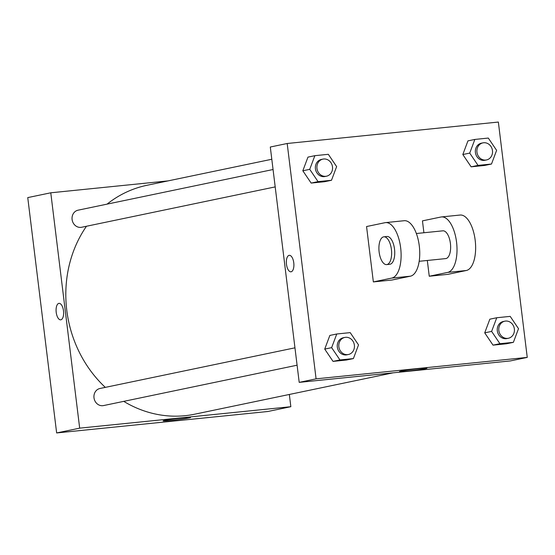 <?xml version="1.0" encoding="UTF-8"?>
<svg xmlns="http://www.w3.org/2000/svg" width="555" height="555" viewBox="0 0 555 555"><rect width="100%" height="100%" fill="white"/><g stroke="black" fill="none" stroke-linecap="round" stroke-linejoin="round"><path stroke-width="0.83" d="M289.335 394.466L290.841 406.704L267.815 411.505L56.645 432.949L27.75 197.601L50.776 192.8L168.089 180.888M273.067 169.518L78.088 210.178A8.727 7.798 78.2 0 0 72.233 220.307A8.727 7.798 78.2 0 0 81.647 227.259L275.197 186.896M290.841 406.704L79.677 428.148L50.776 192.8M297.091 365.204L103.542 405.573A8.727 7.798 -101.8 0 1 94.128 398.622A8.727 7.798 -101.8 0 1 99.976 388.486L294.955 347.825M393.051 372.835L194.68 414.203A116.918 104.451 -101.8 0 1 123.737 401.362M105.311 387.376A116.918 104.451 -101.8 0 1 86.469 226.253M107.073 204.129A116.918 104.451 -101.8 0 1 146.936 185.294L271.804 159.257M164.53 420.433A13.806 0.576 -7 0 1 179.896 418.241A13.806 0.576 -7 0 1 190.518 417.506A13.806 0.576 -7 0 1 176.885 419.76A13.806 0.576 -7 0 1 163.114 420.87A13.806 0.576 -7 0 1 164.53 420.433M79.677 428.148L56.645 432.949M60.863 319.812A8.29 3.712 84.2 0 1 60.689 319.84A8.29 3.712 84.2 0 1 56.166 311.966A8.29 3.712 84.2 0 1 59.017 303.349A8.29 3.712 84.2 0 1 63.52 311.029A8.29 3.712 84.2 0 1 60.863 319.812M59.017 303.349A8.29 3.712 -95.8 0 0 56.166 311.966A8.29 3.712 -95.8 0 0 60.689 319.84M510.364 360.923L299.2 382.367L270.299 147.019L287.185 143.495L498.355 122.051L527.25 357.399L510.364 360.923L299.2 382.367L270.299 147.019M491.619 331.404L496.753 317.744L510.198 316.378L518.516 328.671L513.382 342.338L499.937 343.698L491.619 331.404L484.716 332.847L489.843 319.18L496.753 317.744M504.821 321.178L503.288 321.498A8.727 7.798 78.2 0 0 497.44 331.626A8.727 7.798 78.2 0 0 506.847 338.578L508.387 338.259A8.727 7.798 78.2 0 0 514.367 328.928A8.727 7.798 78.2 0 0 504.821 321.178A8.727 7.798 78.2 0 0 498.973 331.307A8.727 7.798 78.2 0 0 508.387 338.259M513.382 342.338L506.479 343.774L493.027 345.141L484.716 332.847L489.843 319.18M499.937 343.698L493.027 345.141L484.716 332.847M331.633 347.652L336.76 333.992L350.212 332.625L358.523 344.919L353.396 358.579L339.951 359.945L331.633 347.652L324.724 349.095L329.857 335.428L336.76 333.992M344.835 337.426L343.295 337.745A8.727 7.798 78.2 0 0 337.447 347.874A8.727 7.798 78.2 0 0 346.861 354.825L348.394 354.506A8.727 7.798 78.2 0 0 354.381 345.175A8.727 7.798 78.2 0 0 344.835 337.426A8.727 7.798 78.2 0 0 338.987 347.555A8.727 7.798 78.2 0 0 348.394 354.506M353.396 358.579L346.486 360.022L333.042 361.388L324.724 349.095L329.857 335.428M339.951 359.945L333.042 361.388L324.724 349.095M469.724 153.09L474.858 139.43L488.303 138.063L496.621 150.363L491.494 164.023L478.042 165.39L469.724 153.09L462.821 154.533L467.948 140.873L474.858 139.43M482.926 142.864L481.393 143.183A8.727 7.798 78.2 0 0 475.545 153.319A8.727 7.798 78.2 0 0 484.959 160.27L486.492 159.951A8.727 7.798 78.2 0 0 492.472 150.62A8.727 7.798 78.2 0 0 482.926 142.864A8.727 7.798 78.2 0 0 477.078 153A8.727 7.798 78.2 0 0 486.492 159.951M491.494 164.023L484.584 165.466L471.139 166.826L462.821 154.533L467.948 140.873M478.042 165.39L471.139 166.826L462.821 154.533M309.739 169.337L314.865 155.678L328.317 154.311L336.635 166.611L331.501 180.271L318.057 181.638L309.739 169.337L302.829 170.78L307.963 157.12L314.865 155.678M322.941 159.112L321.407 159.431A8.727 7.798 78.2 0 0 315.552 169.566A8.727 7.798 78.2 0 0 324.966 176.518L326.5 176.199A8.727 7.798 78.2 0 0 332.487 166.868A8.727 7.798 78.2 0 0 322.941 159.112A8.727 7.798 78.2 0 0 317.092 169.247A8.727 7.798 78.2 0 0 326.5 176.199M331.501 180.271L324.592 181.714L311.147 183.074L302.829 170.78L307.963 157.12M318.057 181.638L311.147 183.074L302.829 170.78M400.939 371.129A13.806 0.576 -7 0 1 416.305 368.936A13.806 0.576 -7 0 1 426.927 368.201A13.806 0.576 -7 0 1 413.295 370.456A13.806 0.576 -7 0 1 399.524 371.566A13.806 0.576 -7 0 1 400.939 371.129M527.25 357.399L316.086 378.843L299.2 382.367M291.132 271.79A8.29 3.712 84.2 0 1 290.959 271.818A8.29 3.712 84.2 0 1 286.435 263.944A8.29 3.712 84.2 0 1 289.287 255.321A8.29 3.712 84.2 0 1 293.789 263.001A8.29 3.712 84.2 0 1 291.132 271.79M316.086 378.843L287.185 143.495M289.287 255.321A8.29 3.712 -95.8 0 0 286.435 263.944A8.29 3.712 -95.8 0 0 290.966 271.818M324.592 181.714L311.147 183.074M346.486 360.022L333.042 361.388M506.479 343.774L493.027 345.141M484.584 165.466L471.139 166.826M373.355 281.919L391.99 280.025L410.409 276.189A27.923 12.487 -95.8 0 0 419.365 246.587A27.923 12.487 -95.8 0 0 404.186 220.717L385.558 222.611A27.923 12.487 -95.8 0 0 384.976 222.701L366.557 226.544L373.355 281.919L391.774 278.076A27.923 12.487 -95.8 0 0 400.731 248.48A27.923 12.487 -95.8 0 0 385.558 222.611M427.315 260.468L429.251 276.244L447.67 272.401A27.923 12.487 84.2 0 0 456.633 242.799A27.923 12.487 84.2 0 0 441.454 216.936A27.923 12.487 84.2 0 0 440.871 217.026L422.452 220.869L423.909 232.746M429.251 276.244L447.885 274.35L466.304 270.507A27.923 12.487 -95.8 0 0 475.26 240.912A27.923 12.487 -95.8 0 0 460.081 215.042L441.454 216.936M419.178 261.294L445.686 258.602A13.958 6.244 -95.8 0 0 450.41 243.43A13.958 6.244 -95.8 0 0 442.862 230.825L416.361 233.516M386.682 264.596L389.783 264.277A13.958 6.244 -95.8 0 0 394.591 249.757A13.958 6.244 -95.8 0 0 386.967 236.499L383.859 236.819A13.958 6.244 84.2 0 1 391.483 250.076A13.958 6.244 84.2 0 1 386.682 264.596A13.958 6.244 84.2 0 1 379.127 251.984A13.958 6.244 84.2 0 1 383.859 236.819M447.67 272.401L466.304 270.507M391.774 278.076L410.409 276.189"/></g></svg>
